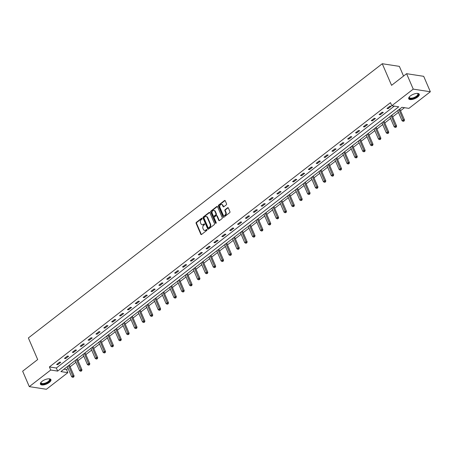 <?xml version="1.0" encoding="UTF-8"?>
<svg xmlns="http://www.w3.org/2000/svg" width="453" height="453" viewBox="0 0 453 453"><rect width="100%" height="100%" fill="white"/><g stroke="black" fill="none" stroke-linecap="round" stroke-linejoin="round"><path stroke-width="0.68" d="M202.134 218.437A0.504 0.391 -81.2 0 0 201.602 218.278L196.347 222.355A0.719 0.555 -81.2 0 0 196.109 223.34L200.809 234.252A0.719 0.555 -81.2 0 0 201.562 234.473L206.823 230.396A0.504 0.391 -81.2 0 0 206.46 229.546L205.775 230.073A2.305 1.778 -81.2 0 1 204.592 230.413A2.305 1.778 -81.2 0 1 203.357 229.365L202.967 228.454A2.305 1.778 -81.2 0 1 203.714 225.288L204.394 224.762A0.504 0.391 -81.2 0 0 204.031 223.912L203.352 224.439A2.305 1.778 -81.2 0 1 202.163 224.779A2.305 1.778 -81.2 0 1 200.934 223.731L200.537 222.819A2.305 1.778 -81.2 0 1 201.291 219.654L201.97 219.127A0.504 0.391 -81.2 0 0 202.134 218.437M201.602 218.278L202.066 218.352A0.504 0.391 -81.2 0 0 202.066 218.352L196.806 222.423A0.719 0.555 -81.2 0 0 196.574 223.414L201.268 234.32A0.719 0.555 -81.2 0 0 201.432 234.546M206.93 229.609A0.504 0.391 -81.2 0 0 206.919 229.62L205.775 230.073M204.031 223.912L204.496 223.986A0.504 0.391 -81.2 0 0 204.496 223.986L203.352 224.439M417.587 97.05A5.725 2.299 -23.3 0 1 412.258 99.439A5.725 2.299 -23.3 0 1 408.719 98.76A5.725 2.299 -23.3 0 1 410.373 95.94A5.725 2.299 -23.3 0 1 415.701 93.556A5.725 2.299 -23.3 0 1 419.24 94.23A5.725 2.299 -23.3 0 1 417.587 97.05M49.275 382.451A5.725 2.299 -23.3 0 1 43.947 384.835A5.725 2.299 -23.3 0 1 40.408 384.161A5.725 2.299 -23.3 0 1 42.061 381.341A5.725 2.299 -23.3 0 1 47.389 378.957A5.725 2.299 -23.3 0 1 50.929 379.631A5.725 2.299 -23.3 0 1 49.275 382.451M226.324 204.818A0.719 0.555 -81.2 0 0 226.557 203.833L225.237 200.77A0.719 0.555 -81.2 0 0 224.484 200.549L218.64 205.073A0.719 0.555 -81.2 0 0 218.408 206.064L223.108 216.97A0.719 0.555 -81.2 0 0 223.861 217.191L229.705 212.667A0.719 0.555 -81.2 0 0 229.937 211.676L228.346 207.984A0.719 0.555 -81.2 0 0 227.587 207.757L225.09 209.694A0.719 0.555 -81.2 0 0 224.858 210.685L225.645 212.519A1.925 1.484 -81.2 0 1 225.52 214.569A1.925 1.484 -81.2 0 1 224.025 215.452A1.925 1.484 -81.2 0 1 222.995 214.569L219.903 207.389A1.925 1.484 -81.2 0 1 220.028 205.339A1.925 1.484 -81.2 0 1 221.523 204.462A1.925 1.484 -81.2 0 1 222.553 205.339L223.069 206.534A0.719 0.555 -81.2 0 0 223.822 206.761L226.324 204.818M29.298 386.635L22.65 371.205L37.678 359.557L28.375 337.955L382.264 63.731L391.568 85.334L406.596 73.692L413.238 89.122L430.35 91.755L408.917 108.363L401.981 107.299L60.9 371.596L67.837 372.666L46.404 389.269L29.298 386.635L50.725 370.027L57.661 371.098L398.748 106.8L391.811 105.73L413.238 89.122M391.811 105.73L390.48 102.644L49.4 366.941L50.725 370.027M209.847 212.7A0.719 0.555 -81.2 0 0 209.088 212.48L203.25 217.004A0.719 0.555 -81.2 0 0 203.018 217.995L207.712 228.901A0.719 0.555 -81.2 0 0 208.471 229.122L214.309 224.597A0.719 0.555 -81.2 0 0 214.541 223.606L209.847 212.7M210.945 211.041L216.789 206.511A0.719 0.555 -81.2 0 1 217.542 206.738L222.242 217.644A0.719 0.555 -81.2 0 1 222.004 218.629L219.507 220.566A0.719 0.555 -81.2 0 1 218.748 220.345L216.845 215.922A0.719 0.555 -81.2 0 0 216.092 215.702L214.433 216.987A0.719 0.555 -81.2 0 0 214.195 217.972L216.183 222.582A0.504 0.391 -81.2 0 1 215.486 223.119L210.713 212.027A0.719 0.555 -81.2 0 1 210.945 211.041L211.409 211.109L217.247 206.585L216.789 206.511M403.544 76.053L399.37 66.365L382.264 63.731M49.4 366.941L56.336 368.012L394.314 106.115M57.741 364.665L60.764 362.321L59.609 362.145L56.585 364.489L57.741 364.665L57.395 363.861M65.606 358.572L68.63 356.228L67.474 356.047L64.451 358.391L65.606 358.572L65.26 357.768M73.471 352.474L76.5 350.129L75.34 349.954L72.316 352.298L73.471 352.474L73.126 351.67M81.336 346.381L84.366 344.037L83.21 343.855L80.181 346.205L81.336 346.381L80.991 345.577M89.207 340.282L92.231 337.938L91.076 337.762L88.046 340.107L89.207 340.282L88.856 339.478M97.072 334.189L100.096 331.845L98.941 331.664L95.917 334.014L97.072 334.189L96.727 333.385M104.937 328.091L107.961 325.747L106.806 325.571L103.782 327.915L104.937 328.091L104.592 327.287M112.803 321.998L115.832 319.654L114.671 319.478L111.648 321.823L112.803 321.998L112.457 321.194M120.674 315.905L123.697 313.555L122.542 313.38L119.513 315.724L120.674 315.905L120.322 315.095M128.539 309.807L131.563 307.462L130.407 307.287L127.384 309.631L128.539 309.807L128.193 309.003M136.404 303.714L139.428 301.364L138.273 301.188L135.249 303.533L136.404 303.714L136.059 302.904M144.269 297.615L147.293 295.271L146.138 295.096L143.114 297.44L144.269 297.615L143.924 296.811M152.134 291.522L155.164 289.178L154.009 288.997L150.979 291.341L152.134 291.522L151.789 290.713M160.005 285.424L163.029 283.08L161.874 282.904L158.844 285.248L160.005 285.424L159.654 284.62M167.87 279.331L170.894 276.987L169.739 276.806L166.715 279.15L167.87 279.331L167.525 278.521M175.736 273.233L178.759 270.888L177.604 270.713L174.581 273.057L175.736 273.233L175.39 272.429M183.601 267.14L186.63 264.795L185.47 264.614L182.446 266.959L183.601 267.14L183.255 266.33M191.466 261.041L194.496 258.697L193.34 258.521L190.311 260.866L191.466 261.041L191.121 260.237M199.337 254.948L202.361 252.604L201.206 252.423L198.182 254.767L199.337 254.948L198.986 254.139M207.202 248.85L210.226 246.506L209.071 246.33L206.047 248.674L207.202 248.85L206.857 248.046M215.067 242.757L218.091 240.413L216.936 240.232L213.912 242.576L215.067 242.757L214.722 241.947M222.933 236.659L225.962 234.314L224.807 234.139L221.777 236.483L222.933 236.659L222.587 235.854M230.804 230.566L233.827 228.221L232.672 228.04L229.643 230.384L230.804 230.566L230.452 229.756M238.669 224.467L241.692 222.123L240.537 221.947L237.514 224.292L238.669 224.467L238.323 223.663M246.534 218.374L249.558 216.03L248.403 215.849L245.379 218.193L246.534 218.374L246.189 217.57M254.399 212.276L257.429 209.932L256.268 209.756L253.244 212.1L254.399 212.276L254.054 211.472M262.264 206.183L265.294 203.839L264.139 203.657L261.109 206.002L262.264 206.183L261.919 205.379M270.135 200.084L273.159 197.74L272.004 197.565L268.98 199.909L270.135 200.084L269.784 199.28M278 193.992L281.024 191.647L279.869 191.466L276.845 193.81L278 193.992L277.655 193.188M285.866 187.893L288.889 185.549L287.734 185.373L284.711 187.718L285.866 187.893L285.52 187.089M293.731 181.8L296.76 179.456L295.599 179.275L292.576 181.619L293.731 181.8L293.385 180.996M301.602 175.702L304.626 173.357L303.47 173.182L300.441 175.526L301.602 175.702L301.251 174.898M309.467 169.609L312.491 167.265L311.336 167.083L308.312 169.428L309.467 169.609L309.122 168.805M317.332 163.51L320.356 161.166L319.201 160.991L316.177 163.335L317.332 163.51L316.987 162.706M325.197 157.418L328.227 155.073L327.066 154.892L324.042 157.236L325.197 157.418L324.852 156.613M333.063 151.319L336.092 148.975L334.937 148.799L331.907 151.143L333.063 151.319L332.717 150.515M340.933 145.226L343.957 142.882L342.802 142.701L339.773 145.045L340.933 145.226L340.582 144.422M348.799 139.128L351.822 136.783L350.667 136.608L347.644 138.952L348.799 139.128L348.453 138.324M356.664 133.035L359.688 130.691L358.533 130.509L355.509 132.854L356.664 133.035L356.318 132.231M364.529 126.936L367.559 124.592L366.398 124.416L363.374 126.761L364.529 126.936L364.184 126.132M372.4 120.843L375.424 118.499L374.269 118.318L371.239 120.662L372.4 120.843L372.049 120.039M380.265 114.745L383.289 112.401L382.134 112.225L379.11 114.569L380.265 114.745L379.92 113.941M388.13 108.652L391.154 106.308L389.999 106.127L386.975 108.471L388.13 108.652L387.785 107.848M64.003 369.189L66.506 369.58L68.069 368.368M70.136 366.766L75.934 362.275M78.001 360.673L83.799 356.177M85.872 354.574L91.665 350.084M93.737 348.482L99.53 343.986M101.602 342.383L107.401 337.893M109.467 336.29L115.266 331.794M117.333 330.192L123.131 325.701M125.204 324.099L130.996 319.603M133.069 318L138.867 313.51M140.934 311.907L146.732 307.411M148.799 305.809L154.598 301.319M156.67 299.716L162.463 295.22M164.535 293.618L170.328 289.127M172.4 287.525L178.199 283.029M180.266 281.426L186.064 276.936M188.131 275.333L193.929 270.837M196.002 269.235L201.795 264.745M203.867 263.142L209.665 258.646M211.732 257.044L217.531 252.553M219.597 250.951L225.396 246.46M227.468 244.852L233.261 240.362M235.334 238.759L241.126 234.269M243.199 232.661L248.997 228.17M251.064 226.568L256.862 222.078M258.929 220.469L264.728 215.979M266.8 214.377L272.593 209.886M274.665 208.278L280.464 203.788M282.53 202.185L288.329 197.695M290.396 196.087L296.194 191.596M298.267 189.994L304.059 185.504M306.132 183.895L311.924 179.405M313.997 177.803L319.795 173.312M321.862 171.704L327.661 167.214M329.727 165.611L335.526 161.121M337.598 159.513L343.391 155.022M345.463 153.42L351.262 148.929M353.329 147.321L359.127 142.831M361.194 141.228L366.992 136.738M369.065 135.13L374.858 130.64M376.93 129.037L382.723 124.547M384.795 122.939L390.594 118.448M392.66 116.846L398.459 112.355M400.526 110.753L404.489 107.684M406.596 73.692L423.702 76.325L430.35 91.755M66.506 369.58L67.837 372.666M56.336 368.012L57.661 371.098M202.4 224.796A2.305 1.778 -81.2 0 0 202.627 224.852A2.305 1.778 -81.2 0 0 203.81 224.512M204.824 230.43A2.305 1.778 -81.2 0 0 205.056 230.486A2.305 1.778 -81.2 0 0 206.24 230.147M209.682 212.474A0.719 0.555 -81.2 0 0 209.552 212.548L203.714 217.072A0.719 0.555 -81.2 0 0 203.476 218.063L208.176 228.969A0.719 0.555 -81.2 0 0 208.34 229.195M204.161 217.429A0.504 0.391 -81.2 0 0 203.997 218.12L208.12 227.695A0.504 0.391 -81.2 0 0 208.646 227.853A0.504 0.391 -81.2 0 0 209.11 227.921L208.646 227.853L209.365 227.293A2.305 1.778 -81.2 0 0 210.113 224.127L207.298 217.587A2.305 1.778 -81.2 0 0 206.064 216.534A2.305 1.778 -81.2 0 0 204.875 216.874L204.161 217.429M206.291 216.591A2.305 1.778 -81.2 0 1 206.528 216.602A2.305 1.778 -81.2 0 1 207.757 217.655L210.577 224.201A2.305 1.778 -81.2 0 1 209.83 227.366L209.11 227.921M216.681 215.696A0.719 0.555 -81.2 0 1 217.31 215.996L219.212 220.418A0.719 0.555 -81.2 0 0 219.377 220.645M211.409 211.109A0.719 0.555 -81.2 0 0 211.177 212.1L215.951 223.187A0.504 0.391 -81.2 0 0 216.002 223.284M214.869 211.336A1.925 1.484 -81.2 0 0 213.839 210.452A1.925 1.484 -81.2 0 0 212.344 211.336A1.925 1.484 -81.2 0 0 212.219 213.386L213.312 215.917A0.719 0.555 -81.2 0 0 214.065 216.138L215.724 214.852A0.719 0.555 -81.2 0 0 215.956 213.861L214.869 211.336L215.334 211.404A1.925 1.484 -81.2 0 0 214.303 210.526A1.925 1.484 -81.2 0 0 214.065 210.515M213.935 216.211A0.719 0.555 -81.2 0 0 214.529 216.206L214.065 216.138M215.334 211.404L216.421 213.935A0.719 0.555 -81.2 0 1 216.189 214.926L214.529 216.206M221.749 204.518A1.925 1.484 -81.2 0 1 221.987 204.53A1.925 1.484 -81.2 0 1 223.018 205.407L223.533 206.608A0.719 0.555 -81.2 0 0 223.697 206.834M224.263 215.464A1.925 1.484 -81.2 0 0 224.49 215.52A1.925 1.484 -81.2 0 0 225.985 214.637A1.925 1.484 -81.2 0 0 226.109 212.587L225.645 212.519M228.182 207.757A0.719 0.555 -81.2 0 0 228.052 207.831L225.554 209.767A0.719 0.555 -81.2 0 0 225.317 210.758L226.109 212.587M225.073 200.543A0.719 0.555 -81.2 0 0 224.948 200.622L219.105 205.147A0.719 0.555 -81.2 0 0 218.873 206.138L223.567 217.044A0.719 0.555 -81.2 0 0 223.731 217.27M67.316 366.624L71.693 376.783L72.95 375.809L74.105 375.984L69.383 365.022M73.267 376.958L72.763 377.349L73.726 377.026L73.267 376.958L68.579 365.65M72.763 377.349L71.693 376.783M74.105 375.984L73.726 377.026M49.049 378.799A4.955 1.993 -23.3 0 1 49.196 378.838A4.955 1.993 -23.3 0 1 49.201 381.341A4.955 1.993 -23.3 0 1 44.066 383.929A4.955 1.993 -23.3 0 1 41.019 382.36A4.955 1.993 -23.3 0 1 41.093 382.224M41.121 382.196A4.587 1.846 156.7 0 0 41.11 382.91A4.587 1.846 156.7 0 0 44.037 383.431A4.587 1.846 156.7 0 0 49.536 379.28A4.587 1.846 156.7 0 0 49.009 378.799M40.334 383.833A5.691 2.288 156.7 0 0 43.862 384.303A5.691 2.288 156.7 0 0 50.742 379.354M417.36 93.403A4.955 1.993 -23.3 0 1 417.507 93.437A4.955 1.993 -23.3 0 1 416.89 96.483A4.955 1.993 -23.3 0 1 411.33 98.675A4.955 1.993 -23.3 0 1 409.331 96.959A4.955 1.993 -23.3 0 1 409.404 96.829M409.433 96.8A4.587 1.846 156.7 0 0 409.421 97.508A4.587 1.846 156.7 0 0 412.253 98.052A4.587 1.846 156.7 0 0 416.522 96.138A4.587 1.846 156.7 0 0 417.847 93.879A4.587 1.846 156.7 0 0 417.321 93.397M408.646 98.431A5.691 2.288 156.7 0 0 417.349 96.557A5.691 2.288 156.7 0 0 419.053 93.952M75.181 360.531L79.558 370.69L80.821 369.71L81.976 369.891L77.253 358.923M81.132 370.86L80.628 371.25L81.597 370.933L81.132 370.86L76.444 359.552M80.628 371.25L79.558 370.69M81.976 369.891L81.597 370.933M83.046 354.433L87.423 364.591L88.686 363.617L89.841 363.793L85.119 352.83M88.998 364.767L88.494 365.158L89.462 364.835L88.998 364.767L84.309 353.459M88.494 365.158L87.423 364.591M89.841 363.793L89.462 364.835M90.917 348.34L95.289 358.499L96.551 357.519L97.706 357.7L92.984 346.732M96.863 358.668L96.359 359.059L97.327 358.742L96.863 358.668L92.174 347.36M96.359 359.059L95.289 358.499M97.706 357.7L97.327 358.742M98.782 342.242L103.159 352.406L104.417 351.426L105.572 351.602L100.849 340.639M104.734 352.576L104.23 352.966L105.192 352.644L104.734 352.576L100.039 341.268M104.23 352.966L103.159 352.406M105.572 351.602L105.192 352.644M106.648 336.149L111.025 346.307L112.282 345.333L113.443 345.509L108.72 334.541M112.599 346.477L112.095 346.868L113.063 346.551L112.599 346.477L107.91 335.169M112.095 346.868L111.025 346.307M113.443 345.509L113.063 346.551M114.513 330.05L118.89 340.214L120.153 339.235L121.308 339.41L116.585 328.448M120.464 340.384L119.96 340.775L120.928 340.458L120.464 340.384L115.775 329.076M119.96 340.775L118.89 340.214M121.308 339.41L120.928 340.458M122.378 323.957L126.755 334.116L128.018 333.142L129.173 333.317L124.45 322.355M128.329 334.286L127.825 334.676L128.794 334.359L128.329 334.286L123.641 322.978M127.825 334.676L126.755 334.116M129.173 333.317L128.794 334.359M130.249 317.859L134.62 328.023L135.883 327.043L137.038 327.219L132.316 316.256M136.2 328.193L135.69 328.584L136.659 328.266L136.2 328.193L131.506 316.885M135.69 328.584L134.62 328.023M137.038 327.219L136.659 328.266M138.114 311.766L142.491 321.924L143.748 320.95L144.903 321.126L140.181 310.163M144.065 322.094L143.561 322.485L144.524 322.168L144.065 322.094L139.377 310.786M143.561 322.485L142.491 321.924M144.903 321.126L144.524 322.168M145.979 305.667L150.356 315.832L151.613 314.852L152.774 315.033L148.052 304.065M151.931 316.001L151.427 316.392L152.395 316.075L151.931 316.001L147.242 304.693M151.427 316.392L150.356 315.832M152.774 315.033L152.395 316.075M153.844 299.575L158.222 309.733L159.484 308.759L160.639 308.935L155.917 297.972M159.796 309.903L159.292 310.294L160.26 309.977L159.796 309.903L155.107 298.595M159.292 310.294L158.222 309.733M160.639 308.935L160.26 309.977M161.715 293.476L166.087 303.64L167.35 302.661L168.505 302.842L163.782 291.874M167.661 303.81L167.157 304.201L168.125 303.884L167.661 303.81L162.972 292.502M167.157 304.201L166.087 303.64M168.505 302.842L168.125 303.884M169.581 287.383L173.958 297.542L175.215 296.568L176.37 296.743L171.647 285.781M175.532 297.717L175.028 298.108L175.991 297.785L175.532 297.717L170.838 286.404M175.028 298.108L173.958 297.542M176.37 296.743L175.991 297.785M177.446 281.285L181.823 291.449L183.08 290.469L184.241 290.65L179.518 279.682M183.397 291.619L182.893 292.009L183.861 291.692L183.397 291.619L178.709 280.311M182.893 292.009L181.823 291.449M184.241 290.65L183.861 291.692M185.311 275.192L189.688 285.35L190.951 284.376L192.106 284.552L187.383 273.589M191.262 285.526L190.758 285.917L191.727 285.594L191.262 285.526L186.574 274.212M190.758 285.917L189.688 285.35M192.106 284.552L191.727 285.594M193.176 269.093L197.553 279.258L198.816 278.278L199.971 278.459L195.249 267.491M199.127 279.427L198.624 279.818L199.592 279.501L199.127 279.427L194.439 268.119M198.624 279.818L197.553 279.258M199.971 278.459L199.592 279.501M201.047 263L205.419 273.159L206.681 272.185L207.836 272.361L203.114 261.398M206.998 273.335L206.489 273.725L207.457 273.402L206.998 273.335L202.304 262.021M206.489 273.725L205.419 273.159M207.836 272.361L207.457 273.402M208.912 256.902L213.289 267.066L214.546 266.087L215.702 266.268L210.979 255.299M214.864 267.236L214.36 267.627L215.322 267.31L214.864 267.236L210.175 255.928M214.36 267.627L213.289 267.066M215.702 266.268L215.322 267.31M216.777 250.809L221.155 260.968L222.412 259.994L223.572 260.169L218.85 249.207M222.729 261.143L222.225 261.534L223.193 261.211L222.729 261.143L218.04 249.829M222.225 261.534L221.155 260.968M223.572 260.169L223.193 261.211M224.643 244.711L229.02 254.875L230.283 253.895L231.438 254.076L226.715 243.108M230.594 255.045L230.09 255.435L231.058 255.118L230.594 255.045L225.905 243.737M230.09 255.435L229.02 254.875M231.438 254.076L231.058 255.118M232.514 238.618L236.885 248.776L238.148 247.802L239.303 247.978L234.58 237.015M238.459 248.952L237.955 249.343L238.924 249.02L238.459 248.952L233.771 237.638M237.955 249.343L236.885 248.776M239.303 247.978L238.924 249.02M240.379 232.519L244.75 242.683L246.013 241.704L247.168 241.885L242.446 230.917M246.33 242.853L245.826 243.244L246.789 242.927L246.33 242.853L241.636 231.545M245.826 243.244L244.75 242.683M247.168 241.885L246.789 242.927M248.244 226.426L252.621 236.585L253.878 235.611L255.039 235.786L250.316 224.824M254.195 236.76L253.691 237.151L254.66 236.828L254.195 236.76L249.507 225.447M253.691 237.151L252.621 236.585M255.039 235.786L254.66 236.828M256.109 220.328L260.486 230.492L261.749 229.512L262.904 229.694L258.182 218.725M262.061 230.662L261.557 231.053L262.525 230.736L262.061 230.662L257.372 219.354M261.557 231.053L260.486 230.492M262.904 229.694L262.525 230.736M263.974 214.235L268.352 224.394L269.614 223.42L270.769 223.595L266.047 212.633M269.926 224.569L269.422 224.96L270.39 224.637L269.926 224.569L265.237 213.255M269.422 224.96L268.352 224.394M270.769 223.595L270.39 224.637M271.845 208.137L276.217 218.301L277.479 217.321L278.635 217.502L273.912 206.534M277.791 218.471L277.287 218.861L278.255 218.544L277.791 218.471L273.102 207.163M277.287 218.861L276.217 218.301M278.635 217.502L278.255 218.544M279.711 202.044L284.088 212.202L285.345 211.228L286.5 211.404L281.777 200.441M285.662 212.378L285.158 212.768L286.12 212.446L285.662 212.378L280.968 201.064M285.158 212.768L284.088 212.202M286.5 211.404L286.12 212.446M287.576 195.951L291.953 206.109L293.21 205.13L294.371 205.311L289.648 194.343M293.527 206.279L293.023 206.67L293.991 206.353L293.527 206.279L288.838 194.971M293.023 206.67L291.953 206.109M294.371 205.311L293.991 206.353M295.441 189.852L299.818 200.011L301.081 199.037L302.236 199.212L297.513 188.25M301.392 200.186L300.888 200.577L301.857 200.254L301.392 200.186L296.704 188.878M300.888 200.577L299.818 200.011M302.236 199.212L301.857 200.254M303.312 183.759L307.683 193.918L308.946 192.938L310.101 193.12L305.379 182.151M309.257 194.088L308.753 194.479L309.722 194.161L309.257 194.088L304.569 182.78M308.753 194.479L307.683 193.918M310.101 193.12L309.722 194.161M311.177 177.661L315.548 187.819L316.811 186.846L317.966 187.021L313.244 176.058M317.128 187.995L316.624 188.386L317.587 188.063L317.128 187.995L312.434 176.687M316.624 188.386L315.548 187.819M317.966 187.021L317.587 188.063M319.042 171.568L323.419 181.727L324.676 180.747L325.832 180.928L321.115 169.96M324.994 181.896L324.49 182.287L325.452 181.97L324.994 181.896L320.305 170.588M324.49 182.287L323.419 181.727M325.832 180.928L325.452 181.97M326.907 165.47L331.285 175.628L332.547 174.654L333.702 174.83L328.98 163.867M332.859 175.804L332.355 176.194L333.323 175.872L332.859 175.804L328.17 164.496M332.355 176.194L331.285 175.628M333.702 174.83L333.323 175.872M334.773 159.377L339.15 169.535L340.413 168.556L341.568 168.737L336.845 157.769M340.724 169.705L340.22 170.096L341.188 169.779L340.724 169.705L336.035 158.397M340.22 170.096L339.15 169.535M341.568 168.737L341.188 169.779M342.644 153.278L347.015 163.437L348.278 162.463L349.433 162.638L344.71 151.676M348.589 163.612L348.085 164.003L349.053 163.68L348.589 163.612L343.901 152.304M348.085 164.003L347.015 163.437M349.433 162.638L349.053 163.68M350.509 147.185L354.886 157.344L356.143 156.364L357.298 156.545L352.576 145.577M356.46 157.514L355.956 157.904L356.919 157.587L356.46 157.514L351.766 146.206M355.956 157.904L354.886 157.344M357.298 156.545L356.919 157.587M358.374 141.087L362.751 151.245L364.008 150.271L365.169 150.447L360.446 139.484M364.325 151.421L363.821 151.812L364.79 151.489L364.325 151.421L359.637 140.113M363.821 151.812L362.751 151.245M365.169 150.447L364.79 151.489M366.239 134.994L370.616 145.153L371.879 144.173L373.034 144.354L368.312 133.386M372.19 145.322L371.687 145.713L372.655 145.396L372.19 145.322L367.502 134.014M371.687 145.713L370.616 145.153M373.034 144.354L372.655 145.396M374.104 128.895L378.481 139.054L379.744 138.08L380.899 138.256L376.177 127.293M380.056 139.23L379.552 139.62L380.52 139.298L380.056 139.23L375.367 127.922M379.552 139.62L378.481 139.054M380.899 138.256L380.52 139.298M381.975 122.803L386.347 132.961L387.609 131.982L388.765 132.163L384.042 121.194M387.927 133.131L387.423 133.522L388.385 133.205L387.927 133.131L383.232 121.823M387.423 133.522L386.347 132.961M388.765 132.163L388.385 133.205M389.84 116.704L394.218 126.863L395.475 125.889L396.63 126.064L391.907 115.102M395.792 127.038L395.288 127.429L396.25 127.106L395.792 127.038L391.103 115.73M395.288 127.429L394.218 126.863M396.63 126.064L396.25 127.106M397.706 110.611L402.083 120.77L403.346 119.79L404.501 119.971L399.778 109.003M403.657 120.94L403.153 121.33L404.121 121.013L403.657 120.94L398.968 109.632M403.153 121.33L402.083 120.77M404.501 119.971L404.121 121.013M206.919 229.62L206.46 229.546M201.268 234.32L200.809 234.252M196.574 223.414L196.109 223.34M196.806 222.423L196.347 222.355M208.176 228.969L207.712 228.901M203.476 218.063L203.018 217.995M203.714 217.072L203.25 217.004M209.552 212.548L209.088 212.48M209.83 227.366L209.365 227.293M210.577 224.201L210.113 224.127M207.757 217.655L207.298 217.587M219.212 220.418L218.748 220.345M217.31 215.996L216.845 215.922M215.951 223.187L215.486 223.119M211.177 212.1L210.713 212.027M216.189 214.926L215.724 214.852M216.421 213.935L215.956 213.861M223.533 206.608L223.069 206.534M223.018 205.407L222.553 205.339M225.317 210.758L224.858 210.685M225.554 209.767L225.09 209.694M228.052 207.831L227.587 207.757M223.567 217.044L223.108 216.97M218.873 206.138L218.408 206.064M219.105 205.147L218.64 205.073M224.948 200.622L224.484 200.549M202.627 224.852L202.163 224.779M205.056 230.486L204.592 230.413M208.85 227.995L208.386 227.927M206.528 216.602L206.064 216.534M216.925 215.668L216.46 215.594M214.303 210.526L213.839 210.452M214.156 216.313L213.697 216.245M221.987 204.53L221.523 204.462M224.49 215.52L224.025 215.452"/></g></svg>
